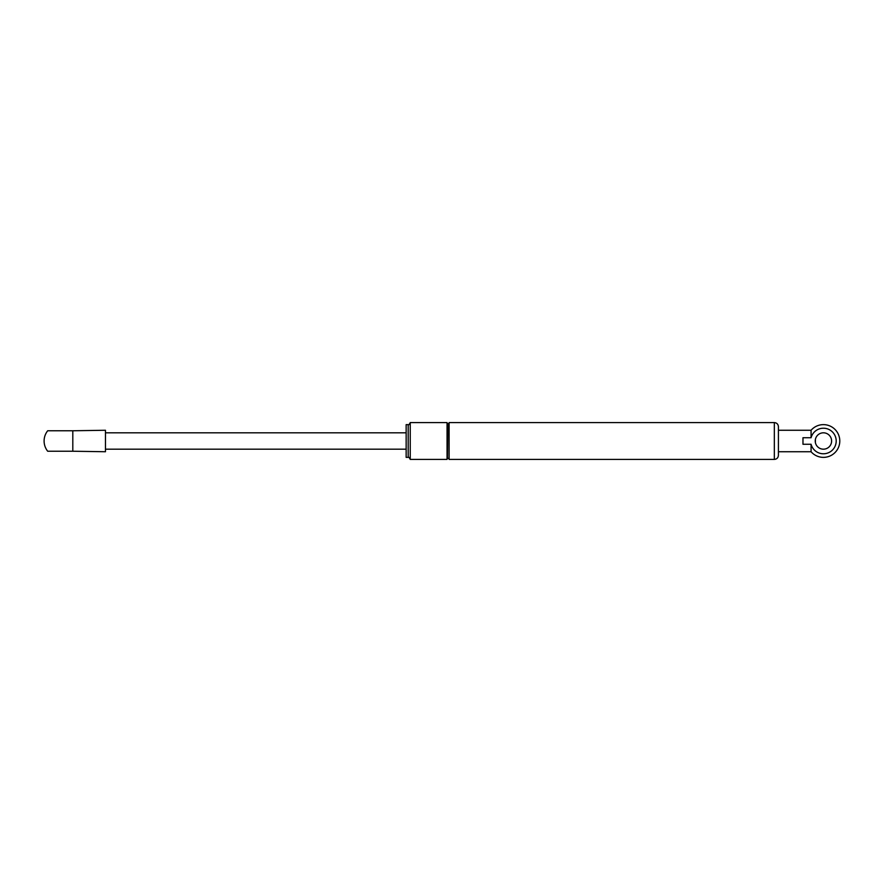 <?xml version="1.0" encoding="UTF-8"?>
<svg xmlns="http://www.w3.org/2000/svg" width="882" height="882" viewBox="0 0 882 882"><rect width="100%" height="100%" fill="white"/><g stroke="black" fill="none" stroke-linecap="round" stroke-linejoin="round"><path stroke-width="1.32" d="M774.33 422.588L449.103 422.588L449.103 459.412L774.33 459.412C776.822 459.169 778.178 457.802 778.42 455.321L778.42 426.679C778.178 424.198 776.822 422.831 774.33 422.588L774.33 459.412M447.053 459.412L447.053 422.588L410.24 422.588L410.24 459.412L447.053 459.412M408.19 457.361L408.19 424.639L406.15 424.639L406.15 457.361L408.19 457.361C408.509 456.733 409.193 457.416 410.24 459.412M72.809 430.769L105.465 430.262L105.465 451.738L72.809 451.231L72.809 430.769L47.694 430.769A16.361 16.361 0 0 0 47.694 451.231L72.809 451.231M815.398 442.566L815.398 439.434M823.424 449.181A8.181 8.181 0 0 1 816.335 436.91A8.181 8.181 0 0 1 830.513 436.91A8.181 8.181 0 0 1 823.424 449.181M802.973 437.726L811.076 437.726A12.778 12.778 0 0 1 830.745 430.526A12.778 12.778 0 0 1 830.745 451.474A12.778 12.778 0 0 1 811.076 444.274L802.973 444.274L802.973 437.726M811.076 444.274L811.076 451.738A16.361 16.361 0 0 0 834.725 452.841A16.361 16.361 0 0 0 834.725 429.159A16.361 16.361 0 0 0 811.076 430.262L811.076 437.726M811.076 430.262L778.42 430.262M448.695 458.386L447.472 458.386L447.472 423.614L448.695 423.614L449.103 458.794M408.19 424.639C408.564 425.245 409.237 424.562 410.24 422.588M406.15 432.819L105.465 432.819M406.15 449.181L105.465 449.181M811.076 451.738L778.42 451.738"/></g></svg>

